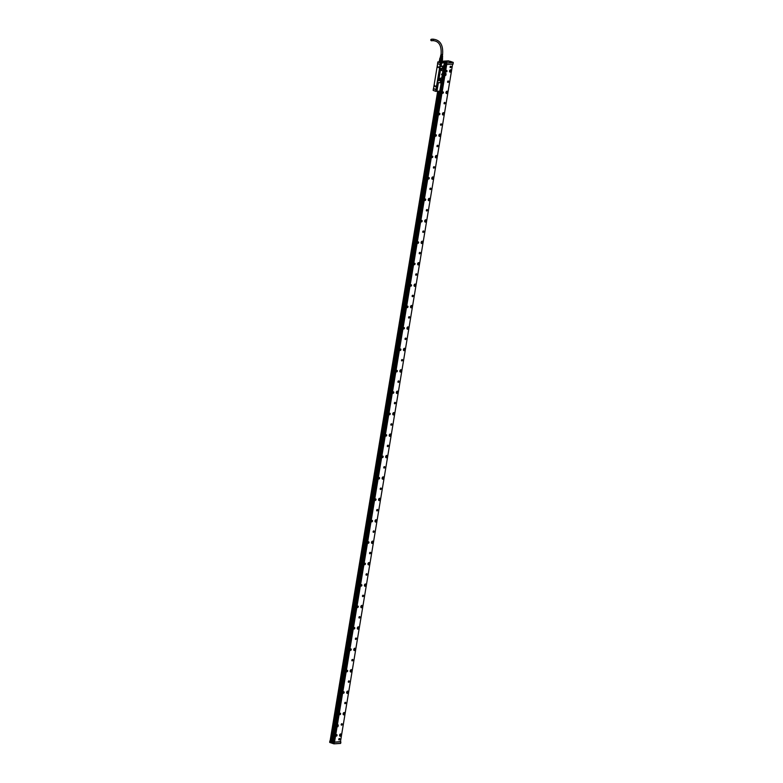 <?xml version="1.0" encoding="UTF-8"?>
<svg xmlns="http://www.w3.org/2000/svg" width="783" height="783" viewBox="0 0 783 783"><rect width="100%" height="100%" fill="white"/><g stroke="black" fill="none" stroke-linecap="round" stroke-linejoin="round"><path stroke-width="1.17" d="M436.405 89.595L433.41 88.733L436.102 89.702L435.798 91.298L433.146 90.319L433.41 88.675L433.136 90.368L434.438 90.877M440.486 63.022L440.222 64.607L437.56 63.619L437.824 62.033L440.604 62.963L437.834 61.935L437.56 63.638L440.8 64.627L439.694 68.297L441.475 68.454L441.543 70.568L443.061 70.862L441.592 70.529M437.893 61.916L439.204 61.837L437.824 62.033M440.575 62.904L441.553 62.846A18.841 3.964 9.4 0 0 444.656 62.66L444.705 62.689M439.772 91.063L444.715 62.748M435.857 91.405L434.594 90.887M435.798 91.298L436.943 91.268L438.353 82.714L437.805 82.753L436.65 89.693M439.929 68.591L438.265 80.443L437.354 82.391L437.805 82.753M437.09 86.296L437.648 82.685M442.16 62.072L442.982 62.151L442.199 61.828M442.992 62.376L443.814 62.601L442.992 62.376M441.994 62.434L438.989 62.092L441.964 62.562M440.369 64.656L440.633 63.041L441.622 62.983A18.949 3.993 -170.6 0 0 444.724 62.797L442.219 61.749L444.744 62.787L443.472 66.154L441.103 66.173L441.632 62.983L441.103 66.173M443.472 66.154L444.842 63.012M443.511 66.252L439.968 66.624M439.938 68.552L440.095 66.672M441.906 77.801L440.271 78.261L439.439 80.346L440.3 78.329L441.906 77.801L443.061 70.862M439.488 80.453L437.756 80.766L437.599 82.646L441.074 82.861M440.633 81.344A1.008 0.666 110.3 0 0 440.956 79.396A1.008 0.666 110.3 0 0 440.633 81.344M442.62 69.354A1.008 0.666 110.3 0 0 442.943 67.397A1.008 0.666 110.3 0 0 442.62 69.354M436.219 89.722L435.955 91.327M438.353 82.714L440.829 82.45M439.439 80.346L438.206 80.306M441.348 70.118L441.397 68.522L440.134 68.65M441.093 66.173L440.535 66.212M443.785 62.62L442.884 62.474M440.379 79.758L440.075 80.571M442.366 67.759L442.062 68.571M441.769 77.781L442.914 70.842M440.075 80.6A0.94 0.626 110.3 0 0 441.377 80.443A0.94 0.626 110.3 0 0 440.398 79.729M442.062 68.601A0.94 0.626 110.3 0 0 443.364 68.444A0.94 0.626 110.3 0 0 442.385 67.739M441.681 74.052L442.15 74.365L441.592 74.688L441.69 74.052M441.553 74.649L441.651 74.091M437.599 63.873L433.528 88.489L435.955 89.614L440.144 64.597M440.359 66.33L440.584 64.637M436.053 89.605L436.943 86.991M438.03 80.424L439.987 68.591M440.124 80.903A0.94 0.626 110.3 0 0 440.633 79.533M442.111 68.914A0.94 0.626 110.3 0 0 442.62 67.534M437.961 67.25L437.589 66.203L437.961 67.25M434.81 86.326L434.428 85.269L434.81 86.326M438.852 67.583L439.322 68.062L439.713 67.289L439.243 66.819L438.852 67.583M435.691 86.649L436.16 87.128L436.552 86.355L436.092 85.885L435.691 86.649M437.697 67.446L437.619 66.203M434.868 86.316L434.457 85.269M439.772 67.289L438.911 67.583L439.351 68.052M436.121 85.885L435.759 86.649L436.62 86.355M437.785 66.252L437.286 66.956L437.854 67.367M434.634 85.318L434.134 86.022L434.702 86.433M439.439 66.868L438.94 67.573L439.508 67.984M436.346 85.983L435.788 86.639L436.356 87.05M442.718 62.2L442.18 61.994M442.199 61.857L442.875 62.141M449.511 70.989A0.773 0.519 110.3 0 0 449.736 70.401M445.967 92.414A0.773 0.519 110.3 0 0 446.183 91.826M442.415 113.838A0.773 0.519 110.3 0 0 442.64 113.241M438.871 135.263A0.773 0.519 110.3 0 0 439.097 134.666M435.328 156.688A0.773 0.519 110.3 0 0 435.544 156.091M431.776 178.113A0.773 0.519 110.3 0 0 432.001 177.516M428.232 199.538A0.773 0.519 110.3 0 0 428.448 198.941M424.689 220.963A0.773 0.519 110.3 0 0 424.905 220.366M421.137 242.387A0.773 0.519 110.3 0 0 421.362 241.79M417.593 263.812A0.773 0.519 110.3 0 0 417.809 263.215M414.041 285.237A0.773 0.519 110.3 0 0 414.266 284.64M410.498 306.662A0.773 0.519 110.3 0 0 410.723 306.065M406.954 328.087A0.773 0.519 110.3 0 0 407.17 327.49M403.402 349.502A0.773 0.519 110.3 0 0 403.627 348.915M399.859 370.927A0.773 0.519 110.3 0 0 400.074 370.339M396.315 392.352A0.773 0.519 110.3 0 0 396.531 391.764M392.763 413.776A0.773 0.519 110.3 0 0 392.988 413.179M389.22 435.201A0.773 0.519 110.3 0 0 389.435 434.604M385.667 456.626A0.773 0.519 110.3 0 0 385.892 456.029M382.124 478.051A0.773 0.519 110.3 0 0 382.349 477.454M378.581 499.476A0.773 0.519 110.3 0 0 378.796 498.879M375.028 520.901A0.773 0.519 110.3 0 0 375.253 520.303M371.485 542.325A0.773 0.519 110.3 0 0 371.7 541.728M367.941 563.75A0.773 0.519 110.3 0 0 368.157 563.153M364.389 585.175A0.773 0.519 110.3 0 0 364.614 584.578M360.846 606.6A0.773 0.519 110.3 0 0 361.061 606.003M357.293 628.015A0.773 0.519 110.3 0 0 357.518 627.428M353.75 649.44A0.773 0.519 110.3 0 0 353.975 648.853M350.207 670.865A0.773 0.519 110.3 0 0 350.422 670.277M346.654 692.289A0.773 0.519 110.3 0 0 346.879 691.692M343.111 713.714A0.773 0.519 110.3 0 0 343.336 713.117M339.568 735.139A0.773 0.519 110.3 0 0 339.783 734.542M446.702 64.509L334.498 742.284M340.419 741.922L452.623 64.137M338.256 724.98L337.493 725.117L337.248 726.614L337.953 726.693L338.295 725.078L337.493 725.117M446.026 73.671L445.312 73.817L445.067 75.325L445.772 75.393L446.114 73.788L445.312 73.817M340.595 713.538A0.773 0.519 110.3 0 0 339.528 714.321A0.773 0.519 110.3 0 0 340.595 713.538M437.873 146.294A0.744 0.489 110.3 0 0 437.08 145.667A0.744 0.489 110.3 0 0 437.873 146.294M434.33 167.719A0.744 0.489 110.3 0 0 433.537 167.082A0.744 0.489 110.3 0 0 434.33 167.719M430.777 189.143A0.744 0.489 110.3 0 0 429.994 188.507A0.744 0.489 110.3 0 0 430.777 189.143M427.234 210.568A0.744 0.489 110.3 0 0 426.441 209.932A0.744 0.489 110.3 0 0 427.234 210.568M423.691 231.993A0.744 0.489 110.3 0 0 422.898 231.357A0.744 0.489 110.3 0 0 423.691 231.993M420.138 253.418A0.744 0.489 110.3 0 0 419.345 252.782A0.744 0.489 110.3 0 0 420.138 253.418M416.595 274.843A0.744 0.489 110.3 0 0 415.802 274.207A0.744 0.489 110.3 0 0 416.595 274.843M413.052 296.268A0.744 0.489 110.3 0 0 412.259 295.631A0.744 0.489 110.3 0 0 413.052 296.268M409.499 317.692A0.744 0.489 110.3 0 0 408.706 317.056A0.744 0.489 110.3 0 0 409.499 317.692M405.956 339.117A0.744 0.489 110.3 0 0 405.163 338.481A0.744 0.489 110.3 0 0 405.956 339.117M402.403 360.532A0.744 0.489 110.3 0 0 401.62 359.906A0.744 0.489 110.3 0 0 402.403 360.532M398.86 381.957A0.744 0.489 110.3 0 0 398.067 381.331A0.744 0.489 110.3 0 0 398.86 381.957M395.317 403.382A0.744 0.489 110.3 0 0 394.524 402.756A0.744 0.489 110.3 0 0 395.317 403.382M391.764 424.807A0.744 0.489 110.3 0 0 390.971 424.18A0.744 0.489 110.3 0 0 391.764 424.807M388.221 446.232A0.744 0.489 110.3 0 0 387.428 445.605A0.744 0.489 110.3 0 0 388.221 446.232M384.678 467.657A0.744 0.489 110.3 0 0 383.885 467.02A0.744 0.489 110.3 0 0 384.678 467.657M381.125 489.081A0.744 0.489 110.3 0 0 380.332 488.445A0.744 0.489 110.3 0 0 381.125 489.081M377.582 510.506A0.744 0.489 110.3 0 0 376.789 509.87A0.744 0.489 110.3 0 0 377.582 510.506M374.029 531.931A0.744 0.489 110.3 0 0 373.246 531.295A0.744 0.489 110.3 0 0 374.029 531.931M370.486 553.356A0.744 0.489 110.3 0 0 369.693 552.72A0.744 0.489 110.3 0 0 370.486 553.356M366.943 574.781A0.744 0.489 110.3 0 0 366.15 574.145A0.744 0.489 110.3 0 0 366.943 574.781M363.39 596.206A0.744 0.489 110.3 0 0 362.598 595.569A0.744 0.489 110.3 0 0 363.39 596.206M359.847 617.63A0.744 0.489 110.3 0 0 359.054 616.994A0.744 0.489 110.3 0 0 359.847 617.63M356.304 639.045A0.744 0.489 110.3 0 0 355.511 638.419A0.744 0.489 110.3 0 0 356.304 639.045M352.751 660.47A0.744 0.489 110.3 0 0 351.959 659.844A0.744 0.489 110.3 0 0 352.751 660.47M349.208 681.895A0.744 0.489 110.3 0 0 348.415 681.269A0.744 0.489 110.3 0 0 349.208 681.895M345.655 703.32A0.744 0.489 110.3 0 0 344.872 702.694A0.744 0.489 110.3 0 0 345.655 703.32M342.112 724.745A0.744 0.489 110.3 0 0 341.319 724.118A0.744 0.489 110.3 0 0 342.112 724.745M450.959 67.24A0.744 0.489 110.3 0 0 450.176 66.604A0.744 0.489 110.3 0 0 450.959 67.24M339.665 739.534A0.744 0.489 110.3 0 0 338.873 738.898A0.744 0.489 110.3 0 0 339.665 739.534M450.156 72.144A1.223 0.812 110.3 0 0 450.548 69.785A1.223 0.812 110.3 0 0 450.156 72.144M446.613 93.569A1.223 0.812 110.3 0 0 447.005 91.21A1.223 0.812 110.3 0 0 446.613 93.569M443.07 114.993A1.223 0.812 110.3 0 0 443.452 112.635A1.223 0.812 110.3 0 0 443.07 114.993M439.517 136.418A1.223 0.812 110.3 0 0 439.909 134.059A1.223 0.812 110.3 0 0 439.517 136.418M435.974 157.843A1.223 0.812 110.3 0 0 436.366 155.484A1.223 0.812 110.3 0 0 435.974 157.843M432.422 179.268A1.223 0.812 110.3 0 0 432.813 176.909A1.223 0.812 110.3 0 0 432.422 179.268M428.878 200.693A1.223 0.812 110.3 0 0 429.27 198.334A1.223 0.812 110.3 0 0 428.878 200.693M425.335 222.118A1.223 0.812 110.3 0 0 425.727 219.759A1.223 0.812 110.3 0 0 425.335 222.118M421.783 243.542A1.223 0.812 110.3 0 0 422.174 241.184A1.223 0.812 110.3 0 0 421.783 243.542M418.239 264.957A1.223 0.812 110.3 0 0 418.631 262.608A1.223 0.812 110.3 0 0 418.239 264.957M414.696 286.382A1.223 0.812 110.3 0 0 415.078 284.033A1.223 0.812 110.3 0 0 414.696 286.382M411.144 307.807A1.223 0.812 110.3 0 0 411.535 305.458A1.223 0.812 110.3 0 0 411.144 307.807M407.6 329.232A1.223 0.812 110.3 0 0 407.992 326.873A1.223 0.812 110.3 0 0 407.6 329.232M404.048 350.657A1.223 0.812 110.3 0 0 404.439 348.298A1.223 0.812 110.3 0 0 404.048 350.657M400.505 372.082A1.223 0.812 110.3 0 0 400.896 369.723A1.223 0.812 110.3 0 0 400.505 372.082M396.961 393.506A1.223 0.812 110.3 0 0 397.353 391.148A1.223 0.812 110.3 0 0 396.961 393.506M393.409 414.931A1.223 0.812 110.3 0 0 393.8 412.572A1.223 0.812 110.3 0 0 393.409 414.931M389.865 436.356A1.223 0.812 110.3 0 0 390.257 433.997A1.223 0.812 110.3 0 0 389.865 436.356M386.322 457.781A1.223 0.812 110.3 0 0 386.704 455.422A1.223 0.812 110.3 0 0 386.322 457.781M382.77 479.206A1.223 0.812 110.3 0 0 383.161 476.847A1.223 0.812 110.3 0 0 382.77 479.206M379.226 500.631A1.223 0.812 110.3 0 0 379.618 498.272A1.223 0.812 110.3 0 0 379.226 500.631M375.674 522.055A1.223 0.812 110.3 0 0 376.065 519.697A1.223 0.812 110.3 0 0 375.674 522.055M372.131 543.471A1.223 0.812 110.3 0 0 372.522 541.122A1.223 0.812 110.3 0 0 372.131 543.471M368.587 564.895A1.223 0.812 110.3 0 0 368.979 562.546A1.223 0.812 110.3 0 0 368.587 564.895M365.035 586.32A1.223 0.812 110.3 0 0 365.426 583.971A1.223 0.812 110.3 0 0 365.035 586.32M361.492 607.745A1.223 0.812 110.3 0 0 361.883 605.386A1.223 0.812 110.3 0 0 361.492 607.745M357.948 629.17A1.223 0.812 110.3 0 0 358.33 626.811A1.223 0.812 110.3 0 0 357.948 629.17M354.396 650.595A1.223 0.812 110.3 0 0 354.787 648.236A1.223 0.812 110.3 0 0 354.396 650.595M350.853 672.02A1.223 0.812 110.3 0 0 351.244 669.661A1.223 0.812 110.3 0 0 350.853 672.02M347.3 693.444A1.223 0.812 110.3 0 0 347.691 691.086A1.223 0.812 110.3 0 0 347.3 693.444M343.757 714.869A1.223 0.812 110.3 0 0 344.148 712.51A1.223 0.812 110.3 0 0 343.757 714.869M340.214 736.294A1.223 0.812 110.3 0 0 340.605 733.935A1.223 0.812 110.3 0 0 340.214 736.294M445.928 71.596A0.773 0.519 110.3 0 0 446.995 70.813A0.773 0.519 110.3 0 0 445.928 71.596M442.385 93.02A0.773 0.519 110.3 0 0 443.442 92.237A0.773 0.519 110.3 0 0 442.385 93.02M438.832 114.445A0.773 0.519 110.3 0 0 439.899 113.662A0.773 0.519 110.3 0 0 438.832 114.445M435.289 135.87A0.773 0.519 110.3 0 0 436.356 135.087A0.773 0.519 110.3 0 0 435.289 135.87M431.746 157.295A0.773 0.519 110.3 0 0 432.803 156.512A0.773 0.519 110.3 0 0 431.746 157.295M428.193 178.71A0.773 0.519 110.3 0 0 429.26 177.937A0.773 0.519 110.3 0 0 428.193 178.71M424.65 200.135A0.773 0.519 110.3 0 0 425.717 199.362A0.773 0.519 110.3 0 0 424.65 200.135M421.097 221.56A0.773 0.519 110.3 0 0 422.164 220.786A0.773 0.519 110.3 0 0 421.097 221.56M417.554 242.984A0.773 0.519 110.3 0 0 418.621 242.211A0.773 0.519 110.3 0 0 417.554 242.984M414.011 264.409A0.773 0.519 110.3 0 0 415.068 263.636A0.773 0.519 110.3 0 0 414.011 264.409M410.458 285.834A0.773 0.519 110.3 0 0 411.525 285.061A0.773 0.519 110.3 0 0 410.458 285.834M406.915 307.259A0.773 0.519 110.3 0 0 407.982 306.486A0.773 0.519 110.3 0 0 406.915 307.259M403.372 328.684A0.773 0.519 110.3 0 0 404.429 327.911A0.773 0.519 110.3 0 0 403.372 328.684M399.819 350.109A0.773 0.519 110.3 0 0 400.886 349.326A0.773 0.519 110.3 0 0 399.819 350.109M396.276 371.534A0.773 0.519 110.3 0 0 397.343 370.75A0.773 0.519 110.3 0 0 396.276 371.534M392.723 392.958A0.773 0.519 110.3 0 0 393.79 392.175A0.773 0.519 110.3 0 0 392.723 392.958M389.18 414.383A0.773 0.519 110.3 0 0 390.247 413.6A0.773 0.519 110.3 0 0 389.18 414.383M385.637 435.808A0.773 0.519 110.3 0 0 386.694 435.025A0.773 0.519 110.3 0 0 385.637 435.808M382.084 457.223A0.773 0.519 110.3 0 0 383.151 456.45A0.773 0.519 110.3 0 0 382.084 457.223M378.541 478.648A0.773 0.519 110.3 0 0 379.608 477.875A0.773 0.519 110.3 0 0 378.541 478.648M374.998 500.073A0.773 0.519 110.3 0 0 376.055 499.3A0.773 0.519 110.3 0 0 374.998 500.073M371.445 521.498A0.773 0.519 110.3 0 0 372.512 520.724A0.773 0.519 110.3 0 0 371.445 521.498M367.902 542.922A0.773 0.519 110.3 0 0 368.969 542.149A0.773 0.519 110.3 0 0 367.902 542.922M364.349 564.347A0.773 0.519 110.3 0 0 365.416 563.574A0.773 0.519 110.3 0 0 364.349 564.347M360.806 585.772A0.773 0.519 110.3 0 0 361.873 584.999A0.773 0.519 110.3 0 0 360.806 585.772M357.263 607.197A0.773 0.519 110.3 0 0 358.32 606.424A0.773 0.519 110.3 0 0 357.263 607.197M353.71 628.622A0.773 0.519 110.3 0 0 354.777 627.849A0.773 0.519 110.3 0 0 353.71 628.622M350.167 650.047A0.773 0.519 110.3 0 0 351.234 649.264A0.773 0.519 110.3 0 0 350.167 650.047M346.624 671.471A0.773 0.519 110.3 0 0 347.681 670.688A0.773 0.519 110.3 0 0 346.624 671.471M343.071 692.896A0.773 0.519 110.3 0 0 344.138 692.113A0.773 0.519 110.3 0 0 343.071 692.896M335.976 735.746A0.773 0.519 110.3 0 0 337.042 734.963A0.773 0.519 110.3 0 0 335.976 735.746M440.633 124.243A0.744 0.489 110.3 0 0 441.426 124.869A0.744 0.489 110.3 0 0 440.633 124.243M444.176 102.818A0.744 0.489 110.3 0 0 444.969 103.444A0.744 0.489 110.3 0 0 444.176 102.818M447.719 81.393A0.744 0.489 110.3 0 0 448.512 82.019A0.744 0.489 110.3 0 0 447.719 81.393M331.189 741.403L330.162 740.532M449.501 71.478A1.223 0.812 110.3 0 0 450.039 70.02M445.948 92.903A1.223 0.812 110.3 0 0 446.486 91.445M442.405 114.328A1.223 0.812 110.3 0 0 442.943 112.869M438.862 135.753A1.223 0.812 110.3 0 0 439.4 134.294M435.309 157.168A1.223 0.812 110.3 0 0 435.847 155.719M431.766 178.593A1.223 0.812 110.3 0 0 432.304 177.144M428.223 200.017A1.223 0.812 110.3 0 0 428.761 198.569M424.67 221.442A1.223 0.812 110.3 0 0 425.208 219.994M421.127 242.867A1.223 0.812 110.3 0 0 421.665 241.418M417.574 264.292A1.223 0.812 110.3 0 0 418.112 262.843M414.031 285.717A1.223 0.812 110.3 0 0 414.569 284.268M410.488 307.142A1.223 0.812 110.3 0 0 411.026 305.693M406.935 328.566A1.223 0.812 110.3 0 0 407.473 327.108M403.392 349.991A1.223 0.812 110.3 0 0 403.93 348.533M399.849 371.416A1.223 0.812 110.3 0 0 400.387 369.958M396.296 392.841A1.223 0.812 110.3 0 0 396.834 391.383M392.753 414.266A1.223 0.812 110.3 0 0 393.291 412.807M389.2 435.681A1.223 0.812 110.3 0 0 389.748 434.232M385.657 457.106A1.223 0.812 110.3 0 0 386.195 455.657M382.114 478.53A1.223 0.812 110.3 0 0 382.652 477.082M378.561 499.955A1.223 0.812 110.3 0 0 379.099 498.507M375.018 521.38A1.223 0.812 110.3 0 0 375.556 519.932M371.475 542.805A1.223 0.812 110.3 0 0 372.013 541.356M367.922 564.23A1.223 0.812 110.3 0 0 368.46 562.781M364.379 585.655A1.223 0.812 110.3 0 0 364.917 584.206M360.826 607.079A1.223 0.812 110.3 0 0 361.374 605.621M357.283 628.504A1.223 0.812 110.3 0 0 357.821 627.046M353.74 649.929A1.223 0.812 110.3 0 0 354.278 648.471M350.187 671.354A1.223 0.812 110.3 0 0 350.725 669.896M346.644 692.779A1.223 0.812 110.3 0 0 347.182 691.32M343.101 714.204A1.223 0.812 110.3 0 0 343.639 712.745M339.548 735.619A1.223 0.812 110.3 0 0 340.086 734.17M337.277 726.624L337.522 725.127M445.341 73.837L445.106 75.422M339.724 714.625A0.773 0.519 110.3 0 0 340.253 713.186M437.697 145.266A0.744 0.489 -69.7 0 1 437.178 146.656M434.154 166.691A0.744 0.489 -69.7 0 1 433.635 168.081M430.601 188.116A0.744 0.489 -69.7 0 1 430.092 189.506M427.058 209.541A0.744 0.489 -69.7 0 1 426.539 210.93M423.515 230.965A0.744 0.489 -69.7 0 1 422.996 232.355M419.962 252.39A0.744 0.489 -69.7 0 1 419.453 253.78M416.419 273.815A0.744 0.489 -69.7 0 1 415.9 275.205M412.866 295.24A0.744 0.489 -69.7 0 1 412.357 296.63M409.323 316.665A0.744 0.489 -69.7 0 1 408.804 318.055M405.78 338.09A0.744 0.489 -69.7 0 1 405.261 339.479M402.227 359.514A0.744 0.489 -69.7 0 1 401.718 360.904M398.684 380.939A0.744 0.489 -69.7 0 1 398.165 382.329M395.141 402.354A0.744 0.489 -69.7 0 1 394.622 403.754M391.588 423.779A0.744 0.489 -69.7 0 1 391.079 425.169M388.045 445.204A0.744 0.489 -69.7 0 1 387.526 446.594M384.492 466.629A0.744 0.489 -69.7 0 1 383.983 468.019M380.949 488.054A0.744 0.489 -69.7 0 1 380.43 489.444M377.406 509.479A0.744 0.489 -69.7 0 1 376.887 510.868M373.853 530.903A0.744 0.489 -69.7 0 1 373.344 532.293M370.31 552.328A0.744 0.489 -69.7 0 1 369.791 553.718M366.767 573.753A0.744 0.489 -69.7 0 1 366.248 575.143M363.214 595.178A0.744 0.489 -69.7 0 1 362.705 596.568M359.671 616.603A0.744 0.489 -69.7 0 1 359.152 617.993M356.118 638.028A0.744 0.489 -69.7 0 1 355.609 639.417M352.575 659.452A0.744 0.489 -69.7 0 1 352.056 660.842M349.032 680.877A0.744 0.489 -69.7 0 1 348.513 682.267M345.479 702.292A0.744 0.489 -69.7 0 1 344.97 703.682M341.936 723.717A0.744 0.489 -69.7 0 1 341.417 725.107M450.783 66.212A0.744 0.489 -69.7 0 1 450.274 67.602M339.489 738.506A0.744 0.489 -69.7 0 1 338.97 739.896M446.124 71.899A0.773 0.519 110.3 0 0 446.662 70.46M442.581 93.324A0.773 0.519 110.3 0 0 443.109 91.885M439.028 114.749A0.773 0.519 110.3 0 0 439.566 113.31M435.485 136.173A0.773 0.519 110.3 0 0 436.014 134.735M431.932 157.598A0.773 0.519 110.3 0 0 432.47 156.15M428.389 179.023A0.773 0.519 110.3 0 0 428.927 177.575M424.846 200.448A0.773 0.519 110.3 0 0 425.375 198.999M421.293 221.873A0.773 0.519 110.3 0 0 421.831 220.424M417.75 243.298A0.773 0.519 110.3 0 0 418.288 241.849M414.207 264.713A0.773 0.519 110.3 0 0 414.736 263.274M410.654 286.138A0.773 0.519 110.3 0 0 411.192 284.699M407.111 307.562A0.773 0.519 110.3 0 0 407.64 306.124M403.558 328.987A0.773 0.519 110.3 0 0 404.097 327.548M400.015 350.412A0.773 0.519 110.3 0 0 400.553 348.973M396.472 371.837A0.773 0.519 110.3 0 0 397.001 370.398M392.919 393.262A0.773 0.519 110.3 0 0 393.457 391.823M389.376 414.687A0.773 0.519 110.3 0 0 389.914 413.248M385.833 436.111A0.773 0.519 110.3 0 0 386.362 434.673M382.28 457.536A0.773 0.519 110.3 0 0 382.818 456.088M378.737 478.961A0.773 0.519 110.3 0 0 379.266 477.513M375.184 500.386A0.773 0.519 110.3 0 0 375.723 498.937M371.641 521.811A0.773 0.519 110.3 0 0 372.179 520.362M368.098 543.236A0.773 0.519 110.3 0 0 368.627 541.787M364.545 564.651A0.773 0.519 110.3 0 0 365.084 563.212M361.002 586.075A0.773 0.519 110.3 0 0 361.54 584.637M357.459 607.5A0.773 0.519 110.3 0 0 357.988 606.062M353.906 628.925A0.773 0.519 110.3 0 0 354.445 627.486M350.363 650.35A0.773 0.519 110.3 0 0 350.892 648.911M346.81 671.775A0.773 0.519 110.3 0 0 347.349 670.336M343.267 693.2A0.773 0.519 110.3 0 0 343.806 691.761M336.171 736.049A0.773 0.519 110.3 0 0 336.71 734.601M441.24 123.841A0.744 0.489 -69.7 0 1 440.731 125.231M444.793 102.416A0.744 0.489 -69.7 0 1 444.274 103.816M448.336 81.001A0.744 0.489 -69.7 0 1 447.827 82.391M330.543 740.787L330.044 740.61M330.514 740.972L331.199 741.325M444.744 61.084L450.411 61.358L453.259 62.405L453.112 64.108L446.447 64.509L334.253 742.294M445.449 64.333L333.264 741.971M333.441 740.914L445.273 65.116M340.439 741.834L332.521 742.382L444.969 63.697M337.972 726.242L337.483 725.831L338.119 725.43M338.011 726.193L338.139 725.469L338.011 726.193M445.791 74.943L445.302 74.542L445.938 74.14M445.84 74.904L445.958 74.179L445.83 74.904M437.031 146.509L437.482 145.286M433.479 167.924L433.929 166.71M429.906 189.29L430.386 188.135M426.392 210.774L426.843 209.56M422.84 232.199L423.29 230.985M419.267 253.565L419.747 252.41M415.744 275.048L416.204 273.835M412.171 296.414L412.651 295.26M408.657 317.898L409.47 317.007L409.039 316.704M405.105 339.323L405.917 338.432L405.496 338.129M401.562 360.748L402.012 359.524M397.979 382.104L398.469 380.949M394.466 403.597L394.916 402.374M390.893 424.954L391.373 423.799M387.37 446.447L387.83 445.224M383.797 467.803L384.277 466.648M380.254 489.228L380.734 488.073M376.701 510.653L377.181 509.498M373.188 532.137L373.638 530.923M369.605 553.503L370.095 552.348M366.092 574.986L366.542 573.773M362.519 596.352L362.999 595.197M358.996 617.836L359.456 616.612M355.453 639.261L355.903 638.037M351.88 660.617L352.36 659.462M348.327 682.042L348.807 680.887M344.784 703.467L345.264 702.312M341.271 724.96L342.083 724.06L341.652 723.766M450.088 67.387L450.568 66.232M338.824 739.739L339.636 738.849L339.205 738.545M442.405 93.108L442.953 93.148M438.862 114.533L439.41 114.572L439.146 113.476L439.42 114.563L439.292 113.359M435.319 135.948L435.857 135.997M431.766 157.373L432.314 157.422L432.079 156.336L432.324 157.412L432.196 156.208M428.223 178.798L428.761 178.847M417.584 243.073L418.122 243.112L417.887 242.035L418.132 243.102L418.014 241.908M414.031 264.497L414.579 264.537L414.315 263.44M410.488 285.922L411.036 285.961L410.772 284.865L411.046 285.952L410.918 284.758M406.945 307.347L407.483 307.386L407.248 306.31L407.493 307.376L407.229 306.29M403.392 328.772L403.94 328.811L403.676 327.715L403.95 328.801L403.822 327.607M399.849 350.197L400.387 350.236L400.152 349.159L400.407 350.226L400.133 349.14M396.306 371.622L396.952 370.486L396.854 371.651L396.609 370.574M392.753 393.046L393.301 393.086L393.037 391.989M389.21 414.471L389.748 414.51L389.494 413.414L389.758 414.501L389.64 413.297M385.657 435.886L386.205 435.935L385.97 434.849L386.215 435.925L385.941 434.839M382.114 457.311L382.662 457.36L382.544 456.146M378.571 478.736L379.109 478.785M375.018 500.161L375.566 500.2M371.475 521.586L372.013 521.625L371.759 520.529L372.033 521.615L371.759 520.529M367.932 543.01L368.47 543.05M364.379 564.435L364.927 564.474L364.663 563.378M360.836 585.86L361.374 585.899M350.197 650.135L350.735 650.174L350.5 649.087L350.745 650.164L350.627 648.97M346.644 671.56L347.192 671.599L346.928 670.502M336.005 735.824L336.553 735.873L336.308 734.787L336.563 735.863L336.436 734.66M440.575 125.084L441.387 124.184L440.966 123.89M444.118 103.659L444.578 102.436M447.67 82.235L448.483 81.344L448.052 81.04M333.392 742.235L333.157 743.635L333.313 742.215L340.468 741.618M453.073 64.118L453.249 62.581L445.84 62.992L445.605 64.382L444.881 63.668L332.521 742.382M330.974 741.804L438.832 91.268L331.043 741.384M333.313 742.215L332.736 741.99M440.124 91.024L332.305 742.304L331.659 742.069L439.508 91.21M439.596 91.2L332.295 742.235L331.757 742.078M448.209 61.358L447.132 61.221L448.209 61.358M445.018 61.867L446.662 62.141M449.657 62.19L450.734 62.327L449.657 62.19M444.95 62.464L446.026 62.611L444.95 62.464M445.605 64.382L446.447 64.509L446.692 62.992L442.483 61.603L444.529 61.094M438.059 91.308L330.504 741.139M423.456 231.709L422.967 231.709M419.639 252.782L419.678 253.3M405.447 338.481L405.486 338.99M398.361 381.331L398.39 381.84M384.443 467.373L384.189 466.932L384.081 467.49M377.347 510.222L377.093 509.782L376.995 510.34M373.53 531.295L373.569 531.814M370.251 553.072L369.762 553.072M356.069 638.771L355.58 638.771M444.734 103.17L444.48 102.73L444.382 103.287M446.574 62.317L445.38 61.691M445.096 61.328L445.116 61.25A1.106 1.106 0 0 0 444.861 61.211L444.607 61.24M448.003 61.456A1.106 1.057 -120.9 0 0 447.837 61.377L447.279 61.319M448.062 61.456L447.514 61.289A1.106 1.106 0 0 1 447.807 61.328L447.768 61.407M446.3 62.327L445.038 61.779L446.33 62.131M450.499 62.376A1.106 1.057 -120.9 0 0 450.342 62.307L449.971 62.307M450.558 62.376L449.971 62.219M450.264 62.327L450.323 62.268A1.106 1.106 0 0 0 450.029 62.219L449.736 62.258M445.85 62.66L445.791 62.62A1.106 1.057 -120.9 0 0 445.635 62.591L445.067 62.532M446.31 62.072L444.989 62.023M445.419 61.661L446.535 62.121M441.915 62.454C438.793 61.965 438.754 62.043 441.788 62.669L441.788 62.669M430.807 39.806A0.754 0.548 86.5 0 1 431.873 40.197A0.754 0.548 86.5 0 1 430.807 39.806M442.61 54.693L441.113 54.458M442.17 55.26L441.025 55.094M442.092 55.73L440.927 55.662M442.013 56.2L440.849 56.131M440.77 55.74L440.428 56.944M440.692 55.759L442.17 56.484L440.575 56.033M440.8 55.299L442.229 56.004L440.682 55.564M440.907 54.83L442.278 55.524L440.79 55.104M442.62 54.624L441.123 54.379M440.389 57.09L442.561 57.58L440.252 57.198M442.493 57.286L442.64 56.376M442.278 58.578L440.203 58.236M442.346 58.519L440.154 58.148M440.575 58.157L439.84 58.294L441.299 58.833L440.633 62.425L441.328 62.483L440.712 62.346M441.857 58.891L441.622 60.34L442.356 60.203L442.601 58.754L441.299 58.833M439.84 58.294L439.596 59.743L440.066 58.51M440.477 58.666L439.39 61.994L439.938 62.268L439.39 61.994M439.703 60.066L441.035 60.418M442.454 58.852L442.287 60.438M439.155 61.769L439.596 59.733L439.204 62.102M439.243 61.906L439.792 59.939M439.938 62.268L440.3 60.125L440.986 60.281L440.633 62.425M441.681 60.35L442.18 60.311L441.964 62.366M442.356 60.193L442.131 62.258M440.173 60.232L439.85 62.16M441.661 60.477L441.338 62.405M438.363 82.714L436.943 91.268A18.949 3.993 -170.6 0 0 440.046 91.073L439.938 91.151A18.841 3.964 -170.6 0 1 436.885 91.337M436.865 91.347L439.968 91.161M440.682 68.62L438.754 80.277L440.692 68.62M329.663 741.951L329.907 740.943M448.385 60.859L442.444 61.221L442.336 61.798M330.152 740.649L437.677 91.327M334.39 742.294L446.594 64.509L334.41 742.284M446.202 64.47L333.998 742.225M334.204 742.294L446.408 64.509M446.251 64.48L334.047 742.245M334.302 742.372L334.077 743.772L340.625 743.37L334.028 743.84M329.937 740.972L329.712 742.362L334.077 743.772L329.741 742.46L333.979 743.85L340.556 743.449L340.859 741.971M442.375 61.808L445.85 62.855L445.527 64.363M439.41 91.22L331.659 742.069M331.923 742.098L439.694 91.19M450.029 61.377L453.249 62.581L446.692 62.992L446.525 64.519M339.842 713.342L340.106 714.448M446.241 70.617L446.506 71.723M442.366 92.923L442.963 93.148L443.051 91.973M438.823 114.347L439.41 114.572M439.733 113.692L439.146 113.466M435.27 135.772L435.867 135.997L435.602 134.901M432.059 156.316L432.637 156.541M431.727 157.197L432.324 157.422M428.507 177.741L428.771 178.847L428.184 178.622M424.963 199.166L425.228 200.262L425.277 199.078M424.631 200.047L425.218 200.262L425.326 199.088M421.42 220.591L421.685 221.687M417.868 242.016L418.455 242.241M417.535 242.896L418.132 243.112M413.992 264.321L414.589 264.537M410.449 285.746L411.036 285.961M411.359 285.09L410.772 284.865M406.896 307.161L407.493 307.386M403.353 328.586L403.95 328.811M404.263 327.93L403.685 327.715M399.81 350.011L400.397 350.236M396.257 371.436L396.854 371.661M392.714 392.86L393.311 393.086L393.399 391.911L393.311 393.076M389.161 414.285L389.758 414.51M390.081 413.63L389.494 413.404M385.618 435.71L386.215 435.935M382.398 456.254L382.985 456.479M382.075 457.135L382.662 457.36M378.855 477.679L379.119 478.775L379.217 477.601L379.119 478.775L378.522 478.56M374.979 499.985L375.576 500.2L375.664 499.025M371.436 521.409L372.023 521.625M368.216 541.953L368.803 542.179M367.883 542.834L368.48 543.05L368.529 541.856M364.34 564.259L364.937 564.474M361.12 584.803L361.384 585.899L361.139 584.823L361.384 585.89L360.797 585.674M357.577 606.228L357.841 607.314L357.88 606.13M357.244 607.099L357.831 607.324L357.939 606.15M354.024 627.653L354.288 628.749M350.481 649.068L351.068 649.293M350.148 649.949L350.745 650.174M346.605 671.374L347.202 671.599M343.385 691.918L343.659 693.014L343.698 691.829M343.062 692.798L343.639 693.024L343.747 691.849M336.299 734.767L336.876 734.992M335.966 735.648L336.563 735.873M334.224 742.372L333.998 743.85M332.305 742.284L440.115 91.034L332.286 742.284M450 61.377L448.463 60.859M340.889 741.961L340.654 743.351L340.889 741.961M453.112 64.108L453.259 62.405M428.781 178.837L428.526 177.761L428.781 178.837M414.589 264.527L414.344 263.46L414.589 264.527M382.672 457.35L382.417 456.274L382.672 457.35M364.937 564.465L364.682 563.398L364.937 564.465M347.202 671.589L346.957 670.512L347.202 671.589M446.506 71.586L446.32 70.793L446.506 71.586M442.953 93.011L442.777 92.218L442.953 93.011M435.867 135.851L435.681 135.067L435.867 135.851M432.314 157.275L432.138 156.492L432.314 157.275M428.771 178.7L428.585 177.917L428.771 178.7M414.579 264.4L414.403 263.607L414.579 264.4M411.036 285.824L410.85 285.032L411.036 285.824M396.854 371.524L396.668 370.731L396.854 371.524M393.301 392.949L393.115 392.156L393.301 392.949M382.662 457.213L382.476 456.43L382.662 457.213M379.119 478.638L378.933 477.845L379.119 478.638M368.48 542.913L368.294 542.12L368.48 542.913M364.927 564.337L364.741 563.545L364.927 564.337M361.384 585.762L361.198 584.97L361.384 585.762M347.192 671.462L347.016 670.669L347.192 671.462M343.649 692.886L343.463 692.094L343.649 692.886M446.33 70.813L446.506 71.566L446.33 70.813M442.777 92.237L442.953 92.991L442.777 92.237M435.691 135.087L435.857 135.831L435.691 135.087M432.138 156.512L432.314 157.256L432.138 156.512M428.595 177.937L428.771 178.681L428.595 177.937M414.403 263.626L414.579 264.38L414.403 263.626M410.86 285.051L411.036 285.805L410.86 285.051M396.678 370.75L396.844 371.504L396.678 370.75M393.125 392.175L393.301 392.929L393.125 392.175M382.486 456.45L382.662 457.194L382.486 456.45M378.943 477.875L379.109 478.619L378.943 477.875M368.304 542.139L368.47 542.893L368.304 542.139M364.751 563.564L364.927 564.318L364.751 563.564M361.208 584.989L361.384 585.743L361.208 584.989M347.016 670.688L347.192 671.442L347.016 670.688M343.473 692.113L343.649 692.867L343.473 692.113M431.296 39.248L432.833 39.15A0.754 0.548 86.5 0 1 432.921 40.657C439.146 41.029 441.847 45.854 441.015 55.143L441.103 55.084M442.141 55.466L441.005 55.192M437.56 63.638L440.242 64.627M331.111 741.853L438.813 91.268M333.039 741.971L445.233 64.255M432.833 39.15C440.31 39.806 443.53 45.218 442.503 55.387M431.384 40.755L432.921 40.657M442.483 57.668L442.326 58.656M440.291 57.306L440.134 58.294"/></g></svg>
